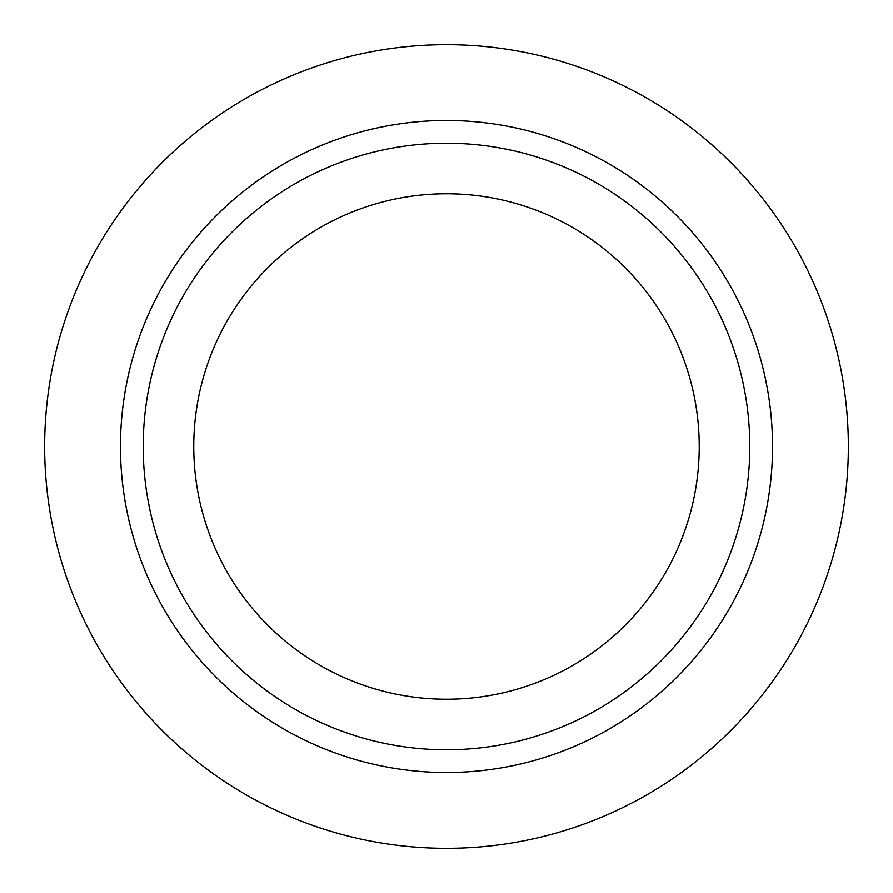 <?xml version="1.0" encoding="UTF-8"?>
<svg xmlns="http://www.w3.org/2000/svg" width="893" height="893" viewBox="0 0 893 893"><rect width="100%" height="100%" fill="white"/><g stroke="black" fill="none" stroke-linecap="round" stroke-linejoin="round"><path stroke-width="1.34" d="M749.785 446.5A303.285 303.285 0 0 1 446.5 749.785A303.285 303.285 0 0 1 143.215 446.5A303.285 303.285 0 0 1 446.5 143.215A303.285 303.285 0 0 1 749.785 446.5M193.759 446.5A252.741 252.741 0 0 0 446.5 699.241A252.741 252.741 0 0 0 699.241 446.5A252.741 252.741 0 0 0 446.5 193.759A252.741 252.741 0 0 0 193.759 446.5M772.534 446.5A326.034 326.034 0 0 0 446.5 120.466A326.034 326.034 0 0 0 120.466 446.5A326.034 326.034 0 0 0 446.5 772.534A326.034 326.034 0 0 0 772.534 446.5M44.65 446.5A401.85 401.85 0 0 1 446.5 44.65A401.85 401.85 0 0 1 848.35 446.5A401.85 401.85 0 0 1 446.5 848.35A401.85 401.85 0 0 1 44.65 446.5"/></g></svg>
